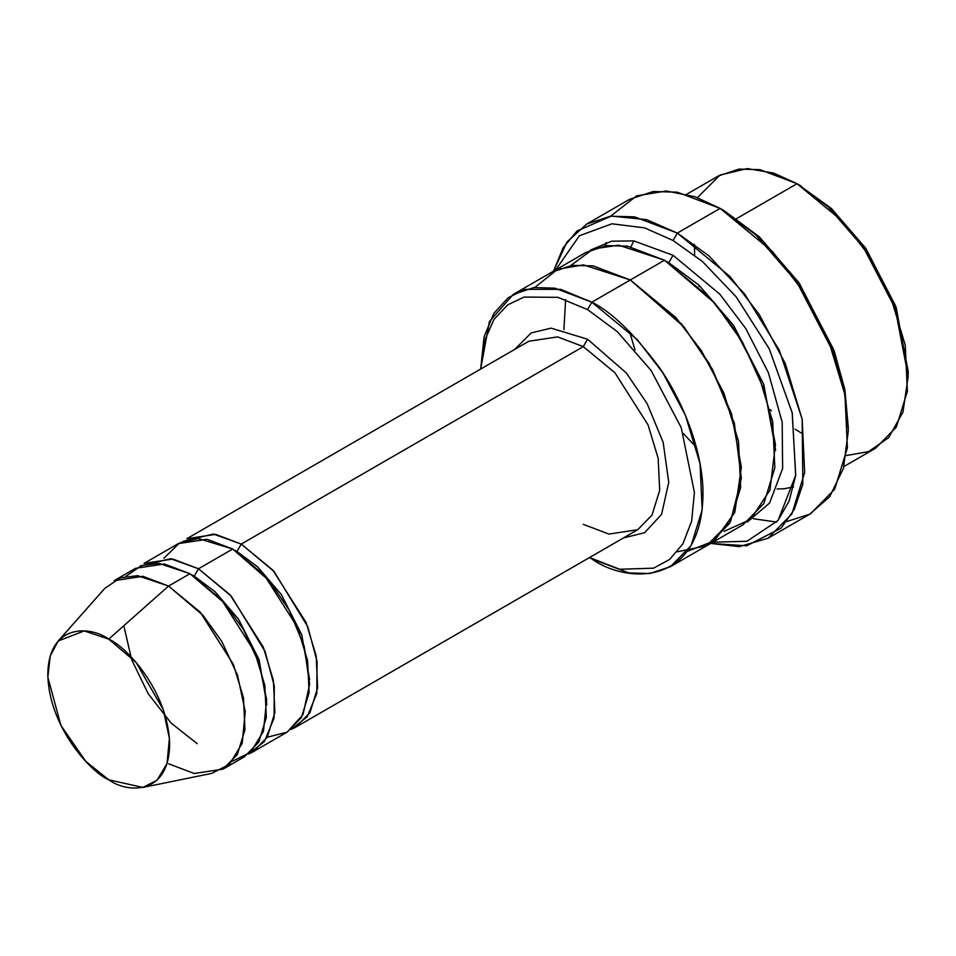 <?xml version="1.0" encoding="UTF-8"?>
<svg xmlns="http://www.w3.org/2000/svg" width="956" height="956" viewBox="0 0 956 956"><rect width="100%" height="100%" fill="white"/><g stroke="black" fill="none" stroke-linecap="round" stroke-linejoin="round"><path stroke-width="1.43" d="M528.859 341.232L186.838 538.694L215.602 534.356L241.259 544.084L272.842 570.158L306.051 622.416L316.161 655.84L317.643 687.794L309.995 712.578L295.667 727.193L291.221 729.38L307.139 716.904L316.806 693.447L317.057 661.397L307.784 626.718L274.014 571.449L241.259 544.084L583.28 346.622L614.875 372.697L648.072 424.954L658.182 458.366L659.676 490.332L652.016 515.117L637.7 529.732L652.016 515.117L659.676 490.332L658.182 458.366L648.072 424.954L614.875 372.697L583.28 346.622L557.623 336.894L528.859 341.232L557.623 336.894L583.28 346.622L587.558 339.213L551.11 328.147L531.225 332.915L514.746 349.382L531.225 332.915L551.11 328.147L587.558 339.213L626.335 372.983L647.128 403.647L663.153 442.329L668.758 482.35L661.564 514.4L644.595 532.731L623.587 537.881L644.595 532.731L661.564 514.4L668.758 482.35L663.153 442.329L647.128 403.647L626.335 372.983L587.558 339.213L583.28 346.622L241.259 544.084L236.98 551.493L257.654 566.896L281.255 594.429L301.797 634.868L309.625 679.788L301.797 634.868L281.255 594.429L257.654 566.896L236.98 551.493L241.259 544.084L213.391 534.034L182.727 541.455M848.354 430.547L844.53 388.16L833.763 349.812L798.762 282.438L759.088 236.634L720.095 208.396L756.005 235.056L797.041 282.438L833.262 352.143L844.399 391.805L848.354 430.547L843.395 468.464L829.605 496.809L809.708 514.185L786.848 521.498M768.027 538.264L810.784 513.575L834.66 489.221L847.41 447.898L844.937 394.637L828.087 338.938L801.988 289.799L772.747 251.846L720.095 208.396L677.338 233.073L729.99 276.535L759.243 314.488L785.33 363.627L802.18 419.325L804.653 472.587L791.903 513.898L768.027 538.264L739.311 546.629L710.69 543.438L746.72 545.792L781.088 528.142L794.305 509.464L802.849 484.154L802.156 419.146L779.367 350.338L744.628 293.958L708.695 255.67L677.338 233.073L673.06 240.482L702.445 261.526L736.12 296.79L769.15 348.641L792.177 412.717L795.727 475.311L778.076 520.387L747.054 541.239L712.829 542.207M587.558 309.601L617.182 331.541L651.06 370.402L681.21 427.607L694.415 492.448L691.654 521.068L682.919 543.785L669.618 559.463L653.546 568.187L619.596 569.25L589.529 557.539L619.596 569.25L653.546 568.187L669.618 559.463L682.919 543.785L691.654 521.068L694.415 492.448L681.21 427.607L651.06 370.402L617.182 331.541L587.558 309.601L557.934 297.328L524.055 297.077L507.744 304.844L493.917 319.459L484.393 341.184L480.689 369.04L484.393 341.184L493.917 319.459L507.744 304.844L524.055 297.077L557.934 297.328L587.558 309.601L591.836 302.192L587.558 309.601M589.505 557.551L591.836 558.89C624.34 582.825 701.465 588.848 702.983 494.718C703.425 451.399 682.393 399.847 658.517 366.363C633.386 333.023 611.147 311.632 591.836 302.192L637.461 339.858L662.807 372.744L685.416 415.334L700.031 463.6L702.17 509.763L691.116 545.565L670.431 566.681L649.817 573.528L628.881 572.943L591.836 558.89M908.2 376.234L908.2 371.298L895.629 305.968L865.455 247.891L831.254 208.396L797.041 183.707L828.171 206.819L863.734 247.891L895.127 308.286L908.2 376.234L902.966 412.132L888.65 437.645L868.574 451.602L846.335 455.558M843.933 466.504L875.648 448.197L896.334 427.081L907.387 391.279L905.248 345.116L890.634 296.85L868.024 254.272L842.678 221.374L797.041 183.707L736.586 218.613L797.041 183.707L759.996 169.666L739.06 169.081L718.446 175.928L686.743 194.235M222.987 769.162L244.366 756.817L258.694 742.203L266.342 717.418L264.86 685.452L254.75 652.04L221.541 599.782L189.945 573.708L168.567 586.052L200.163 612.127L233.372 664.372L243.481 697.796L244.963 729.751L237.315 754.547L222.987 769.162L194.223 773.5L168.567 763.772M108.721 639.122L136.015 662.353L163.285 709.687L169.403 738.438L167.025 763.521L157.047 780.192L142.85 787.433L108.721 779.809C126.539 792.918 168.806 796.217 169.63 744.64C168.806 692.096 126.539 646.579 108.721 639.122C90.904 626.013 48.637 622.715 47.8 674.291C48.637 726.835 90.904 772.352 108.721 779.809L85.813 761.418L60.873 725.389L47.848 677.159L50.25 655.971L58.256 640.926L84.236 630.924L108.721 639.122L168.567 586.052L108.721 639.122M142.85 787.433L211.694 773.404L229.619 764.25L242.226 743.194L245.238 711.503L237.506 675.187L221.888 641.619L203.066 615.389L168.567 586.052L137.652 575.679L120.42 577.794L104.837 588.322L58.256 640.926M163.942 558.28L179.561 542.924L198.346 538.539L232.702 549.019L198.501 568.772L230.097 594.847L263.294 647.104L273.404 680.517L274.886 712.483L267.238 737.267L252.91 751.882L248.476 754.057L264.382 741.593L274.061 718.123L274.3 686.085L265.039 651.395L231.256 596.138L198.501 568.772L194.223 576.169L214.897 591.573L238.51 619.118L259.04 659.556L266.879 704.476L259.04 659.556L238.51 619.118L214.897 591.573L194.223 576.169L198.501 568.772L170.646 558.71L139.982 566.143M192.12 574.998L194.223 576.169L192.12 574.998M125.905 576.325L141.512 565.546L158.839 563.335L189.945 573.708L224.552 603.176L243.433 629.55L259.028 663.273L266.652 699.684L263.45 731.328L250.663 752.217L232.619 761.155M234.877 550.309L236.98 551.493L234.877 550.309M753.388 518.738L776.69 522.072M673.06 255.288L668.782 262.697L699.039 285.211L733.587 325.387L763.784 384.42L775.651 450.252L763.784 384.42L733.587 325.387L699.039 285.211L668.782 262.697L673.06 255.288L633.792 240.9L611.661 241.199L590.306 250.173L611.661 241.199L633.792 240.9L673.06 255.288L719.856 294.233L745.728 328.47L768.397 372.697L782.187 422.241L782.629 468.536L769.568 503.059L747.269 522.048L769.568 503.059L782.629 468.536L782.187 422.241L768.397 372.697L745.728 328.47L719.856 294.233L673.06 255.288M666.667 261.502L668.782 262.697L666.667 261.502M570.696 265.577L593.317 248.907L618.723 245.19L664.516 260.223L591.836 302.192L630.303 279.977L675.94 317.631L701.286 350.529L723.907 393.119L738.51 441.385L740.649 487.548L729.607 523.35L708.91 544.466L729.595 523.35L740.649 487.548L738.51 441.385L723.895 393.119L701.286 350.529L675.94 317.643L630.303 279.977L664.516 260.223L627.459 246.17L606.522 245.596L585.909 252.444L551.708 272.185L572.321 265.338L593.258 265.923L630.303 279.977L592.899 265.864L571.76 265.421L551.708 272.185M670.431 566.681L708.217 544.86M708.91 544.466L743.111 524.725L763.808 503.609L774.85 467.807L772.711 421.644L758.108 373.366L735.487 330.788L710.141 297.89L664.516 260.223L714.992 303.375L742.465 342.093L764.931 391.518L775.447 444.516L769.986 490.01L750.699 519.395L724.122 531.333M252.91 751.882L287.123 732.141L301.439 717.514L309.099 692.73L307.605 660.775L297.495 627.351L264.298 575.094L232.702 549.019L207.046 539.292L178.282 543.629L144.081 563.383L172.845 559.045L198.501 568.772L232.702 549.019L269.329 580.878L288.999 609.797L304.199 646.304L309.636 684.149L303.016 714.61L287.087 732.153L267.262 737.231M677.35 551.779L706.496 545.78L730.527 521.713L741.354 478.311L734.363 423.245L712.602 369.554L683.934 326.868L630.303 279.977L681.449 323.905L709.185 363.435L731.543 413.769L741.366 467.269L734.794 512.428L714.467 540.761L687.28 551.433M534.858 287.445L557.539 269.293L583.447 264.884L630.303 279.977L593.258 265.923L572.321 265.35L551.708 272.197L513.229 294.412L533.842 287.565L554.779 288.138L591.836 302.192L560.706 289.357L525.143 289.357L508.078 297.794L493.75 313.52L484.095 336.751L480.677 369.052M480.701 368.873L489.412 321.539L513.229 294.412M712.555 542.16L746.815 541.311L777.909 520.59L789.118 501.016L795.679 475.598L792.237 412.992L769.233 348.82L736.192 296.874L702.481 261.55L673.06 240.482L677.338 233.073L646.579 219.641L611.338 216.08L576.958 231.029L563.132 247.831L553.488 271.157L566.896 242.095L586.649 224.086L610.43 216.199L634.581 216.857L677.338 233.073L720.095 208.396L724.361 210.858L759.411 236.933L799.431 283.43L834.457 351.748L844.973 390.466L848.331 428.049M610.573 216.176L636.72 195.813L666.44 190.997L695 196.769L720.095 208.396L677.338 192.18L653.175 191.511L629.395 199.41L586.649 224.086M673.06 240.482L644.535 227.851L611.876 223.8L579.444 235.738L555.627 269.927L579.444 235.738L611.876 223.8L644.535 227.851L673.06 240.482M114.158 580.662L142.922 576.325L168.567 586.052L189.945 573.708L164.301 563.98L135.537 568.318L114.158 580.662M801.319 433.008L795.153 429.244M771.396 410.793L770.154 409.658L771.396 410.793M699.087 286.561L698.717 284.912L699.087 286.561M694.618 255.109L694.486 244.306M697.414 197.629L719.952 175.091L747.174 168.567L773.763 173.12L797.041 183.707L831.577 208.695L866.124 248.871L896.322 307.892L908.176 373.736M606.188 242.513L605.172 245.788M295.667 727.193L637.7 529.732L608.936 534.069L583.28 524.342M801.319 186.181L797.053 183.719M793.552 486.963L784.099 488.743L777.061 488.994M696.41 447.432L683.313 433.486M635.023 349.848L629.49 331.529M630.924 246.839L633.828 240.9M197.247 743.72L171.136 723.083L148.204 693.757L131.677 659.748L123.814 625.738M563.873 329.617L565.641 299.575"/></g></svg>
